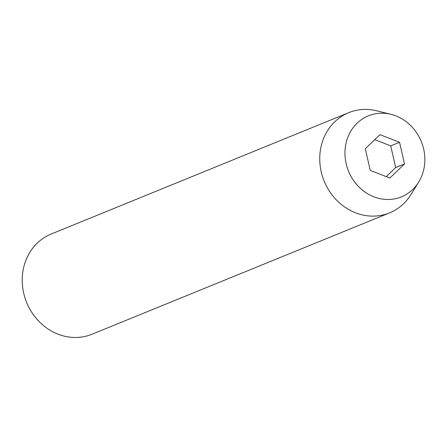 <?xml version="1.0" encoding="UTF-8"?>
<svg xmlns="http://www.w3.org/2000/svg" width="447" height="447" viewBox="0 0 447 447"><rect width="100%" height="100%" fill="white"/><g stroke="black" fill="none" stroke-linecap="round" stroke-linejoin="round"><path stroke-width="0.67" d="M348.727 112.672L51.193 234.032A54.104 48.589 67.8 0 0 22.35 284.052A54.104 48.589 67.8 0 0 58.032 334.172A54.104 48.589 67.8 0 0 92.06 334.227L389.594 212.867A54.104 48.589 -112.2 0 1 355.561 212.811A54.104 48.589 -112.2 0 1 319.879 162.691A54.104 48.589 -112.2 0 1 348.727 112.672A54.104 48.589 -112.2 0 1 376.659 110.795L390.963 114.32A43.75 39.286 -112.2 0 1 395.897 115.885A43.75 39.286 -112.2 0 1 418.632 182.147A43.75 39.286 -112.2 0 1 373.904 196.814A43.75 39.286 -112.2 0 1 345.872 143.979A43.75 39.286 -112.2 0 1 390.963 114.32M379.961 134.664L365.311 148.722L370.25 170.408L389.84 178.035L404.49 163.976L399.551 142.291L379.961 134.664M418.632 182.147L410.871 194.674A54.104 48.589 -112.2 0 1 389.594 212.867M386.236 176.632L395.673 167.569L390.734 145.884L374.754 139.66M390.734 145.884L399.551 142.291M395.673 167.569L404.49 163.976"/></g></svg>
